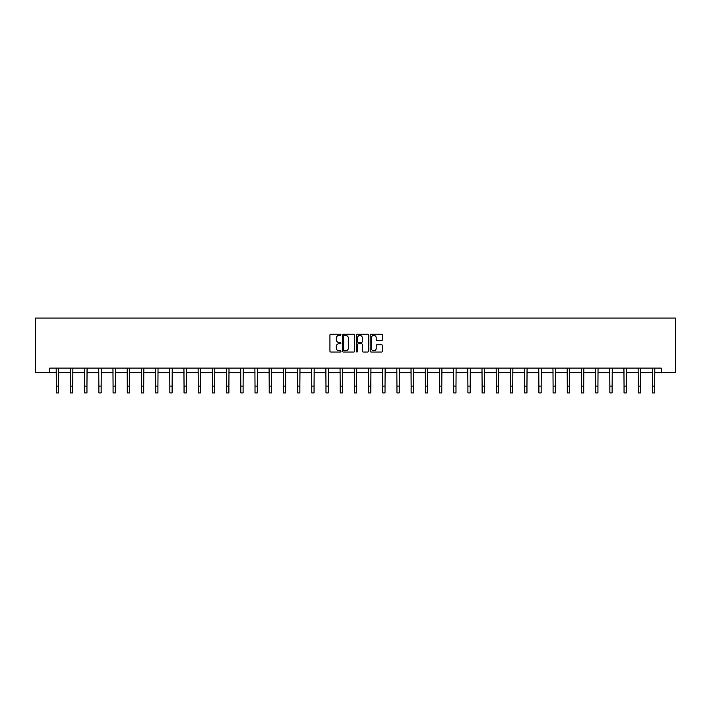 <?xml version="1.0" encoding="UTF-8"?>
<svg xmlns="http://www.w3.org/2000/svg" width="711" height="711" viewBox="0 0 711 711"><rect width="100%" height="100%" fill="white"/><g stroke="black" fill="none" stroke-linecap="round" stroke-linejoin="round"><path stroke-width="1.07" d="M340.942 334.792A0.622 0.622 0 0 0 340.32 334.161L330.828 334.161A0.889 0.889 0 0 0 329.94 335.059L329.94 351.136A0.889 0.889 0 0 0 330.828 352.025L340.32 352.025A0.622 0.622 0 0 0 340.942 351.403A0.622 0.622 0 0 0 340.32 350.772L339.094 350.772A2.862 2.862 0 0 1 336.232 347.919L336.232 346.577A2.862 2.862 0 0 1 339.094 343.715L340.32 343.715A0.622 0.622 0 0 0 340.942 343.093A0.622 0.622 0 0 0 340.32 342.471L339.094 342.471A2.862 2.862 0 0 1 336.232 339.609L336.232 338.267A2.862 2.862 0 0 1 339.094 335.414L340.32 335.414A0.622 0.622 0 0 0 340.942 334.792M381.603 340.462A0.889 0.889 0 0 0 382.491 339.565L382.491 335.059A0.889 0.889 0 0 0 381.603 334.161L371.062 334.161A0.889 0.889 0 0 0 370.173 335.059L370.173 351.136A0.889 0.889 0 0 0 371.062 352.025L381.603 352.025A0.889 0.889 0 0 0 382.491 351.136L382.491 345.688A0.889 0.889 0 0 0 381.603 344.791L377.088 344.791A0.889 0.889 0 0 0 376.199 345.688L376.199 348.39A2.391 2.391 0 0 1 373.808 350.772A2.391 2.391 0 0 1 371.418 348.39L371.418 337.805A2.391 2.391 0 0 1 373.808 335.414A2.391 2.391 0 0 1 376.199 337.805L376.199 339.565A0.889 0.889 0 0 0 377.088 340.462L381.603 340.462M49.743 372.662L49.743 368.111L661.257 368.111L661.257 372.662L675.45 372.662L675.45 318.075L35.55 318.075L35.55 372.662L56.293 372.662M354.718 335.059A0.889 0.889 0 0 0 353.829 334.161L343.289 334.161A0.889 0.889 0 0 0 342.391 335.059L342.391 351.136A0.889 0.889 0 0 0 343.289 352.025L353.829 352.025A0.889 0.889 0 0 0 354.718 351.136L354.718 335.059M357.171 334.161L367.711 334.161A0.889 0.889 0 0 1 368.609 335.059L368.609 351.136A0.889 0.889 0 0 1 367.711 352.025L363.205 352.025A0.889 0.889 0 0 1 362.308 351.136L362.308 344.613A0.889 0.889 0 0 0 361.419 343.715L358.424 343.715A0.889 0.889 0 0 0 357.535 344.613L357.535 351.403A0.622 0.622 0 0 1 356.904 352.025A0.622 0.622 0 0 1 356.282 351.403L356.282 335.059A0.889 0.889 0 0 1 357.171 334.161M58.569 372.662L70.487 372.662M72.762 372.662L84.68 372.662M86.955 372.662L98.873 372.662M101.149 372.662L113.067 372.662M115.342 372.662L127.26 372.662M129.535 372.662L141.453 372.662M143.729 372.662L155.647 372.662M157.922 372.662L169.84 372.662M172.115 372.662L184.042 372.662M186.309 372.662L198.236 372.662M200.511 372.662L212.429 372.662M214.704 372.662L226.622 372.662M228.898 372.662L240.816 372.662M243.091 372.662L255.009 372.662M257.284 372.662L269.202 372.662M271.478 372.662L283.396 372.662M285.671 372.662L297.589 372.662M299.864 372.662L311.782 372.662M314.058 372.662L325.976 372.662M328.251 372.662L340.169 372.662M342.444 372.662L354.362 372.662M356.638 372.662L368.556 372.662M370.831 372.662L382.749 372.662M385.024 372.662L396.942 372.662M399.218 372.662L411.136 372.662M413.411 372.662L425.329 372.662M427.604 372.662L439.522 372.662M441.798 372.662L453.716 372.662M455.991 372.662L467.909 372.662M470.184 372.662L482.102 372.662M484.378 372.662L496.296 372.662M498.571 372.662L510.489 372.662M512.764 372.662L524.691 372.662M526.958 372.662L538.885 372.662M541.16 372.662L553.078 372.662M555.353 372.662L567.271 372.662M569.547 372.662L581.465 372.662M583.74 372.662L595.658 372.662M597.933 372.662L609.851 372.662M612.127 372.662L624.045 372.662M626.32 372.662L638.238 372.662M640.513 372.662L652.431 372.662M654.707 372.662L661.257 372.662M344.266 335.414A0.622 0.622 0 0 0 343.644 336.036L343.644 350.15A0.622 0.622 0 0 0 344.266 350.772L345.564 350.772A2.862 2.862 0 0 0 348.426 347.919L348.426 338.267A2.862 2.862 0 0 0 345.564 335.414L344.266 335.414M362.308 337.849A2.391 2.391 0 0 0 359.917 335.459A2.391 2.391 0 0 0 357.535 337.849L357.535 341.573A0.889 0.889 0 0 0 358.424 342.471L361.419 342.471A0.889 0.889 0 0 0 362.308 341.573L362.308 337.849M56.178 368.111L56.293 386.1L58.569 386.1L58.684 368.111M56.293 386.1L56.293 392.925L58.569 392.925L58.569 386.1M70.371 368.111L70.487 386.1L72.762 386.1L72.877 368.111M70.487 386.1L70.487 392.925L72.762 392.925L72.762 386.1M84.565 368.111L84.68 386.1L86.955 386.1L87.071 368.111M84.68 386.1L84.68 392.925L86.955 392.925L86.955 386.1M98.758 368.111L98.873 386.1L101.149 386.1L101.264 368.111M98.873 386.1L98.873 392.925L101.149 392.925L101.149 386.1M112.951 368.111L113.067 386.1L115.342 386.1L115.458 368.111M113.067 386.1L113.067 392.925L115.342 392.925L115.342 386.1M127.145 368.111L127.26 386.1L129.535 386.1L129.651 368.111M127.26 386.1L127.26 392.925L129.535 392.925L129.535 386.1M141.338 368.111L141.453 386.1L143.729 386.1L143.844 368.111M141.453 386.1L141.453 392.925L143.729 392.925L143.729 386.1M155.531 368.111L155.647 386.1L157.922 386.1L158.038 368.111M155.647 386.1L155.647 392.925L157.922 392.925L157.922 386.1M169.725 368.111L169.84 386.1L172.115 386.1L172.231 368.111M169.84 386.1L169.84 392.925L172.115 392.925L172.115 386.1M183.927 368.111L184.042 386.1L186.309 386.1L186.424 368.111M184.042 386.1L184.042 392.925L186.309 392.925L186.309 386.1M198.12 368.111L198.236 386.1L200.511 386.1L200.618 368.111M198.236 386.1L198.236 392.925L200.511 392.925L200.511 386.1M212.313 368.111L212.429 386.1L214.704 386.1L214.82 368.111M212.429 386.1L212.429 392.925L214.704 392.925L214.704 386.1M226.507 368.111L226.622 386.1L228.898 386.1L229.013 368.111M226.622 386.1L226.622 392.925L228.898 392.925L228.898 386.1M240.7 368.111L240.816 386.1L243.091 386.1L243.206 368.111M240.816 386.1L240.816 392.925L243.091 392.925L243.091 386.1M254.894 368.111L255.009 386.1L257.284 386.1L257.4 368.111M255.009 386.1L255.009 392.925L257.284 392.925L257.284 386.1M269.087 368.111L269.202 386.1L271.478 386.1L271.593 368.111M269.202 386.1L269.202 392.925L271.478 392.925L271.478 386.1M283.28 368.111L283.396 386.1L285.671 386.1L285.786 368.111M283.396 386.1L283.396 392.925L285.671 392.925L285.671 386.1M297.474 368.111L297.589 386.1L299.864 386.1L299.98 368.111M297.589 386.1L297.589 392.925L299.864 392.925L299.864 386.1M311.667 368.111L311.782 386.1L314.058 386.1L314.173 368.111M311.782 386.1L311.782 392.925L314.058 392.925L314.058 386.1M325.86 368.111L325.976 386.1L328.251 386.1L328.366 368.111M325.976 386.1L325.976 392.925L328.251 392.925L328.251 386.1M340.054 368.111L340.169 386.1L342.444 386.1L342.56 368.111M340.169 386.1L340.169 392.925L342.444 392.925L342.444 386.1M354.247 368.111L354.362 386.1L356.638 386.1L356.753 368.111M354.362 386.1L354.362 392.925L356.638 392.925L356.638 386.1M368.44 368.111L368.556 386.1L370.831 386.1L370.946 368.111M368.556 386.1L368.556 392.925L370.831 392.925L370.831 386.1M382.634 368.111L382.749 386.1L385.024 386.1L385.14 368.111M382.749 386.1L382.749 392.925L385.024 392.925L385.024 386.1M396.827 368.111L396.942 386.1L399.218 386.1L399.333 368.111M396.942 386.1L396.942 392.925L399.218 392.925L399.218 386.1M411.02 368.111L411.136 386.1L413.411 386.1L413.526 368.111M411.136 386.1L411.136 392.925L413.411 392.925L413.411 386.1M425.214 368.111L425.329 386.1L427.604 386.1L427.72 368.111M425.329 386.1L425.329 392.925L427.604 392.925L427.604 386.1M439.407 368.111L439.522 386.1L441.798 386.1L441.913 368.111M439.522 386.1L439.522 392.925L441.798 392.925L441.798 386.1M453.6 368.111L453.716 386.1L455.991 386.1L456.107 368.111M453.716 386.1L453.716 392.925L455.991 392.925L455.991 386.1M467.794 368.111L467.909 386.1L470.184 386.1L470.3 368.111M467.909 386.1L467.909 392.925L470.184 392.925L470.184 386.1M481.987 368.111L482.102 386.1L484.378 386.1L484.493 368.111M482.102 386.1L482.102 392.925L484.378 392.925L484.378 386.1M496.18 368.111L496.296 386.1L498.571 386.1L498.687 368.111M496.296 386.1L496.296 392.925L498.571 392.925L498.571 386.1M510.382 368.111L510.489 386.1L512.764 386.1L512.88 368.111M510.489 386.1L510.489 392.925L512.764 392.925L512.764 386.1M524.576 368.111L524.691 386.1L526.958 386.1L527.073 368.111M524.691 386.1L524.691 392.925L526.958 392.925L526.958 386.1M538.769 368.111L538.885 386.1L541.16 386.1L541.275 368.111M538.885 386.1L538.885 392.925L541.16 392.925L541.16 386.1M552.962 368.111L553.078 386.1L555.353 386.1L555.469 368.111M553.078 386.1L553.078 392.925L555.353 392.925L555.353 386.1M567.156 368.111L567.271 386.1L569.547 386.1L569.662 368.111M567.271 386.1L567.271 392.925L569.547 392.925L569.547 386.1M581.349 368.111L581.465 386.1L583.74 386.1L583.855 368.111M581.465 386.1L581.465 392.925L583.74 392.925L583.74 386.1M595.542 368.111L595.658 386.1L597.933 386.1L598.049 368.111M595.658 386.1L595.658 392.925L597.933 392.925L597.933 386.1M609.736 368.111L609.851 386.1L612.127 386.1L612.242 368.111M609.851 386.1L609.851 392.925L612.127 392.925L612.127 386.1M623.929 368.111L624.045 386.1L626.32 386.1L626.435 368.111M624.045 386.1L624.045 392.925L626.32 392.925L626.32 386.1M638.123 368.111L638.238 386.1L640.513 386.1L640.629 368.111M638.238 386.1L638.238 392.925L640.513 392.925L640.513 386.1M652.316 368.111L652.431 386.1L654.707 386.1L654.822 368.111M652.431 386.1L652.431 392.925L654.707 392.925L654.707 386.1"/></g></svg>

